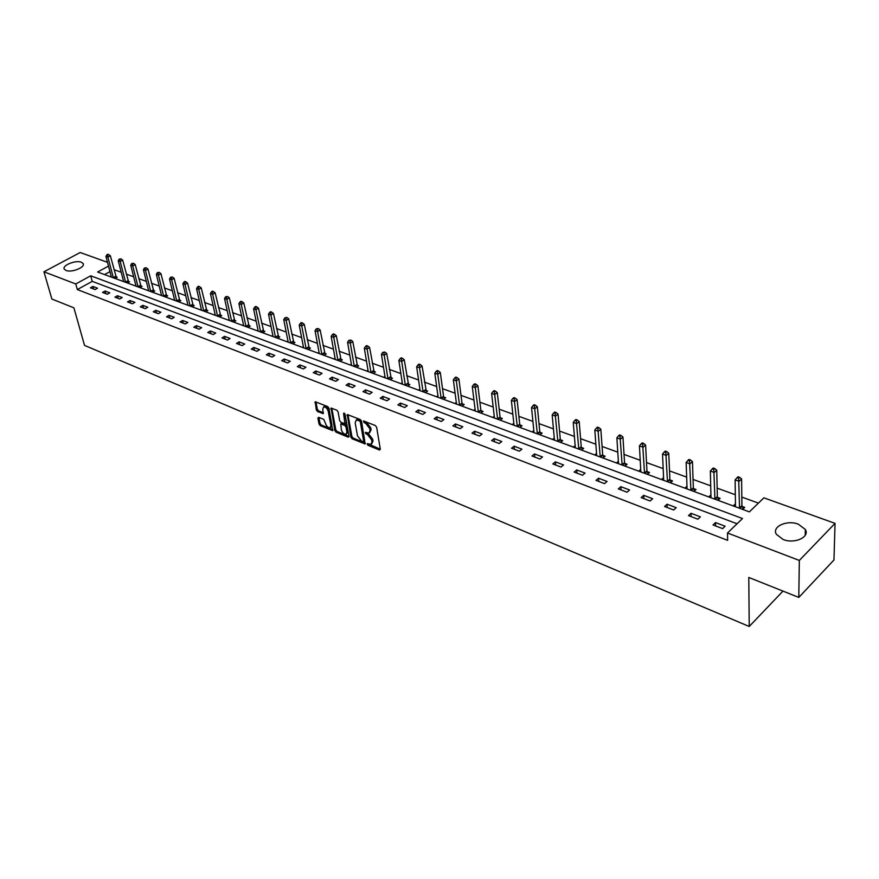 <?xml version="1.0" encoding="UTF-8"?>
<svg xmlns="http://www.w3.org/2000/svg" width="879" height="879" viewBox="0 0 879 879"><rect width="100%" height="100%" fill="white"/><g stroke="black" fill="none" stroke-linecap="round" stroke-linejoin="round"><path stroke-width="1.32" d="M367.18 444.192L368.07 445.334L379.442 450.015L380.321 449.246L376.619 427.194L375.333 425.524L363.499 420.931L364.159 422.678L365.631 423.271L369.74 428.578L370.059 430.424L368.949 433.116L365.466 432.325L365.224 432.907L367.587 434.666L371.685 439.95L371.993 441.774L370.905 444.411L367.411 443.609L367.18 444.192M368.345 443.884L380.321 449.213M364.411 421.184L366.653 422.546L365.631 423.271M366.389 432.589L368.609 433.929L367.587 434.666M81.34 262.228L83.098 263.502C85.801 267.139 71.66 272.929 66.024 270.457L64.321 269.205C61.673 265.535 75.693 259.821 81.34 262.228M798.33 524.181L805.318 529.444C810.163 537.047 794.528 544.211 783.167 539.508L776.355 534.311C771.564 526.675 786.991 519.61 798.33 524.181M318.67 417.316L317.89 418.096L319.044 424.085L320.275 425.689L332.701 430.644L328.977 408.208L327.724 406.581L315.231 401.747L316.319 409.922L317.561 411.526L323.142 413.635L322.769 409.164L323.626 406.9C325.724 406.933 327.263 408.416 328.241 411.35L330.9 425.579L330.054 427.776C327.977 427.743 326.439 426.271 325.461 423.348L323.769 419.393L318.67 417.316M108.491 266.095L97.624 272.029L749.369 511.875L763.884 497.833L835.05 523.368L833.962 559.989L798.802 597.423L748.787 577.448L749.227 626.485L84.527 345.392L73.902 307.826L51.872 299.025L43.95 271.798L80.187 252.515L107.491 262.316M798.802 597.423L799.33 560.45L727.515 533.004L742.48 518.533L90.724 275.797L75.77 283.961L43.95 271.798M737.063 523.763L92.24 281.368L77.33 289.554L727.647 540.343L727.515 533.004M77.33 289.554L75.77 283.961M350.875 437.16L352.127 438.786L365.06 443.939L361.577 421.195L360.302 419.547L347.293 414.525L350.875 437.16L351.886 436.434L353.138 438.061L365.389 443.082M348.227 437.182L336.053 432.171L334.8 430.556L331.108 408.076L336.811 410.196L338.074 411.833L339.701 420.678L340.953 422.305L344.931 423.766L343.59 413.69L343.821 413.097L345.062 414.273L349.051 436.413L348.227 437.182L349.073 436.577M749.227 626.485L782.98 591.106M725.109 526.224L715.528 522.587L713.034 524.961L722.615 528.62L725.109 526.224M700.365 516.841L691.015 513.292L688.499 515.621L697.871 519.192L700.365 516.841M676.215 507.677L667.073 504.216L664.557 506.502L673.699 509.985L676.215 507.677M652.625 498.734L643.703 495.349L641.176 497.591L650.097 500.997L652.625 498.734M629.584 489.988L620.86 486.68L618.322 488.889L627.046 492.207L629.584 489.988M607.059 481.45L598.533 478.22L595.995 480.384L604.521 483.637L607.059 481.45M585.051 473.1L576.723 469.946L574.174 472.067L582.502 475.242L585.051 473.1M563.538 464.936L555.385 461.849L552.836 463.947L560.989 467.046L563.538 464.936M542.497 456.959L534.531 453.938L531.971 455.992L539.937 459.036L542.497 456.959M521.917 449.158L514.116 446.202L511.556 448.224L519.357 451.191L521.917 449.158M501.777 441.522L494.152 438.621L491.581 440.61L499.217 443.521L501.777 441.522M482.077 434.039L474.605 431.215L472.034 433.171L479.505 436.017L482.077 434.039M462.783 426.733L455.476 423.953L452.905 425.875L460.211 428.666L462.783 426.733M443.906 419.569L436.742 416.855L434.171 418.745L441.335 421.47L443.906 419.569M425.414 412.548L418.393 409.889L415.822 411.757L422.832 414.427L425.414 412.548M407.296 405.68L400.428 403.076L397.857 404.911L404.725 407.526L407.296 405.68M389.551 398.956L382.815 396.396L380.244 398.209L386.98 400.769L389.551 398.956M372.158 392.353L365.565 389.858L362.994 391.638L369.587 394.144L372.158 392.353M355.116 385.892L348.655 383.442L346.084 385.189L352.545 387.65L355.116 385.892M338.415 379.552L332.075 377.146L329.504 378.882L335.844 381.288L338.415 379.552M322.033 373.344L315.814 370.982L313.254 372.685L319.473 375.058L322.033 373.344M305.969 367.246L299.871 364.939L297.311 366.62L303.409 368.938L305.969 367.246M290.213 361.269L284.236 359.006L281.676 360.654L287.653 362.939L290.213 361.269M274.753 355.413L268.886 353.182L266.337 354.819L272.193 357.05L274.753 355.413M259.591 349.655L253.833 347.469L251.273 349.084L257.031 351.27L259.591 349.655M244.703 344.008L239.044 341.865L236.506 343.447L242.154 345.601L244.703 344.008M230.089 338.47L224.541 336.36L222.002 337.932L227.551 340.041L230.089 338.47M215.751 333.031L210.301 330.965L207.763 332.504L213.212 334.58L215.751 333.031M201.665 327.691L196.314 325.659L193.776 327.175L199.126 329.218L201.665 327.691M187.831 322.439L182.579 320.45L180.052 321.945L185.304 323.944L187.831 322.439M174.24 317.286L169.087 315.33L166.56 316.814L171.724 318.78L174.24 317.286M160.901 312.232L155.825 310.298L153.309 311.77L158.385 313.693L160.901 312.232M147.782 307.254L142.805 305.365L140.288 306.804L145.277 308.705L147.782 307.254M134.905 302.365L130.004 300.508L127.499 301.936L132.388 303.793L134.905 302.365M122.236 297.563L117.423 295.74L114.918 297.146L119.731 298.97L122.236 297.563M109.787 292.839L105.051 291.048L102.557 292.432L107.293 294.234L109.787 292.839M97.547 288.202L92.899 286.433L90.405 287.807L95.064 289.576L97.547 288.202M758.423 503.107L741.821 497.096M735.349 494.745L717.154 488.153M710.726 485.823L693.059 479.429M686.675 477.121L669.523 470.902M663.184 468.606L646.526 462.574M640.231 460.288L624.046 454.432M617.805 452.169L602.071 446.466M595.874 444.225L580.579 438.687M574.426 436.456L559.56 431.073M553.451 428.853L539.003 423.623M532.938 421.426L518.874 416.327M512.853 414.152L499.184 409.196M493.207 407.032L479.901 402.208M473.957 400.066L461.014 395.374M455.124 393.232L442.522 388.672M436.665 386.551L424.403 382.112M418.591 380.003L406.647 375.674M400.868 373.586L389.243 369.367M383.508 367.301L372.18 363.192M366.488 361.126L355.457 357.138M349.809 355.083L339.063 351.193M333.449 349.161L322.967 345.37M317.396 343.348L307.189 339.646M301.651 337.646L291.707 334.042M286.202 332.042L276.511 328.537M271.04 326.559L261.59 323.131M256.163 321.165L246.944 317.824M241.56 315.869L232.572 312.616M227.211 310.683L218.453 307.507M213.136 305.573L204.576 302.475M199.291 300.563L190.952 297.541M185.711 295.641L177.569 292.696M172.35 290.806L164.417 287.927M159.231 286.049L151.485 283.247M146.343 281.379L138.783 278.643M133.663 276.786L126.29 274.116M121.203 272.27L114.006 269.666M109.952 271.633L104.579 274.589M742.623 509.391L744.722 507.381L742.14 506.436M735.481 503.986L733.075 505.875M717.978 500.327L720.088 498.349L717.561 497.415M710.957 494.998L708.65 496.888M693.905 491.46L696.025 489.515L693.553 488.614M687.004 486.208L684.796 488.109M670.38 482.813L672.512 480.901L670.106 480.022M663.601 477.649L661.48 479.527M647.405 474.352L649.537 472.473L647.186 471.616M640.736 469.386L638.703 471.155M624.947 466.09L627.09 464.244L624.782 463.398M618.398 461.288L616.443 462.958M602.983 458.003L605.137 456.19L602.884 455.366M596.555 453.377L594.676 454.948M581.513 450.103L583.667 448.323L581.469 447.521M575.196 445.62L573.383 447.103M560.505 442.368L562.67 440.621L560.516 439.83M554.297 438.039L552.55 439.445M539.959 434.808L542.123 433.094L540.014 432.314M533.861 430.611L532.169 431.941M519.852 427.414L522.016 425.722L519.95 424.964M513.852 423.348L512.226 424.601M500.162 420.162L502.338 418.503L500.316 417.756M494.273 416.217L492.701 417.415M480.89 413.075L483.065 411.438L481.088 410.713M475.11 409.251L473.583 410.383M462.024 406.131L464.189 404.516L462.255 403.802M456.333 402.417L454.861 403.494M443.532 399.319L445.708 397.737L443.818 397.044M437.94 395.715L436.522 396.748M425.425 392.66L427.601 391.1L425.744 390.419M419.931 389.155L418.558 390.133M407.68 386.123L409.856 384.584L408.032 383.925M402.274 382.717L400.945 383.651M390.287 379.728L392.463 378.212L390.672 377.552M384.98 376.41L383.683 377.3M373.234 373.454L375.41 371.96L373.663 371.312M368.015 370.224L366.763 371.07M356.511 367.301L358.687 365.829L356.973 365.203M351.38 364.148L350.172 364.961M340.118 361.269L342.294 359.819L340.612 359.203M335.075 358.192L333.899 358.973M324.043 355.347L326.208 353.918L324.56 353.314M319.077 352.358L317.934 353.105M308.265 349.545L310.43 348.128L308.815 347.535M303.376 346.623L302.277 347.337M292.784 343.843L294.948 342.458L293.366 341.876M287.982 340.997L286.906 341.678M277.599 338.25L279.753 336.888L278.193 336.316M272.864 335.481L271.831 336.13M262.678 332.767L264.843 331.416L263.315 330.856M258.03 330.054L257.02 330.68M248.043 327.384L250.196 326.043L248.691 325.494M243.461 324.725L242.483 325.329M233.671 322.088L235.825 320.78L234.341 320.231M229.166 319.506L228.21 320.077M219.552 316.89L221.706 315.594L220.255 315.067M215.113 314.363L214.19 314.924M205.686 311.792L207.829 310.507L206.411 309.99M201.324 309.32L200.423 309.847M192.061 306.782L194.204 305.518L192.809 305.002M187.765 304.365L186.886 304.87M178.679 301.849L180.821 300.607L179.448 300.102M174.449 299.486L173.592 299.981M165.527 297.014L167.658 295.783L166.307 295.289M161.362 294.696L160.527 295.179M152.605 292.257L154.737 291.037L153.407 290.553M148.496 289.993L147.694 290.444M139.893 287.576L142.024 286.378L140.717 285.906M135.849 285.356L135.069 285.807M127.411 282.983L129.521 281.796L128.246 281.324M123.423 280.808L122.653 281.236M115.127 278.467L117.237 277.292L115.973 276.83M111.193 276.336L110.457 276.742M835.05 523.368L799.33 560.45M92.24 281.368L90.724 275.797M735.174 503.876L735.218 506.667M715.528 522.587L715.605 525.939M691.015 513.292L691.125 516.621M710.759 494.921L710.836 497.69M667.073 504.216L667.227 507.513M686.917 486.186L687.015 488.933M643.703 495.349L643.878 498.624M620.86 486.68L621.068 489.933M598.533 478.22L598.775 481.439M576.723 469.946L576.987 473.144M555.385 461.849L555.682 465.024M534.531 453.938L534.85 457.091M514.116 446.202L514.457 449.323M494.152 438.621L494.514 441.73M474.605 431.215L474.99 434.292M455.476 423.953L455.882 427.018M436.742 416.855L437.171 419.887M418.393 409.889L418.843 412.91M400.428 403.076L400.89 406.065M382.815 396.396L383.31 399.374M365.565 389.858L366.071 392.803M348.655 383.442L349.172 386.364M332.075 377.146L332.603 380.058M315.814 370.982L316.363 373.872M299.871 364.939L300.431 367.807M284.236 359.006L284.807 361.851M268.886 353.182L269.468 356.006M253.833 347.469L254.427 350.281M239.044 341.865L239.659 344.656M224.541 336.36L225.167 339.129M210.301 330.965L210.927 333.712M196.314 325.659L196.951 328.383M182.579 320.45L183.228 323.164M169.087 315.33L169.746 318.022M155.825 310.298L156.495 312.979M142.805 305.365L143.475 308.024M130.004 300.508L130.685 303.145M117.423 295.74L118.116 298.355M105.051 291.048L105.755 293.652M92.899 286.433L93.603 289.015M371.685 443.851L373.015 441.038L371.993 441.774M368.609 433.929L372.707 439.214L373.015 441.038M369.74 432.545L371.081 429.688L370.059 430.424M366.653 422.546L370.762 427.853L371.081 429.688M346.963 415.371L347.985 414.657L351.886 436.434M363.082 441.719L363.675 441.181L360.324 421.953L359.423 420.799L356.27 420.03L355.171 422.744L357.489 435.852L361.544 441.093L363.082 441.719M363.609 441.632L364.686 440.445L363.675 441.181M356.533 419.843L358.907 419.459L361.346 421.228L364.686 440.445M349.04 436.38L337.064 431.457L336.053 432.171M331.801 408.208L335.811 429.853L337.064 431.457M345.161 423.601L346.282 422.206L344.722 413.569M341.371 429.798C342.349 432.743 343.909 434.237 346.04 434.27L346.908 432.061L346.007 427.04L344.744 425.403L340.777 423.953L341.371 429.798M346.656 433.83L347.93 431.347L346.908 432.061M341.568 423.392L345.766 424.689L347.018 426.315L347.93 431.347M330.647 427.37L331.91 424.865L330.9 425.579M324.065 406.603L324.659 406.197C326.746 406.23 328.285 407.713 329.262 410.647L331.91 424.865M315.935 401.89L317.341 409.229L318.572 410.834L323.461 412.8M317.89 418.096L318.89 417.404L320.055 423.381L321.285 424.986L333.009 429.798M743.118 508.919L741.92 505.601L741.612 479L739.162 481.296L735.13 479.868L735.481 506.765M739.536 508.26L738.657 478.253L739.646 477.33L738.03 476.77L737.052 477.682L738.657 478.253M735.13 479.868L737.052 477.682M739.646 477.33L741.612 479M718.517 499.821L717.341 496.602L716.748 470.21L714.275 472.462L710.353 471.067L710.99 497.745M714.946 499.206L713.792 469.463L714.781 468.551L713.21 468.002L712.221 468.903L713.792 469.463M710.353 471.067L712.221 468.903M714.781 468.551L716.748 470.21M694.487 490.932L693.333 487.801L692.465 461.618L689.993 463.837L686.147 462.475L687.059 488.944M690.927 490.372L689.521 460.871L690.509 459.981L688.971 459.442L687.982 460.332L689.521 460.871M686.147 462.475L687.982 460.332M690.509 459.981L692.465 461.618M671.007 482.252L669.875 479.209L668.754 453.234L666.271 455.421L662.524 454.08L663.689 480.341M667.469 481.736L665.81 452.487L666.809 451.608L665.304 451.081L664.304 451.949L665.81 452.487M662.524 454.08L664.304 451.949M666.809 451.608L668.754 453.234M648.065 473.77L646.955 470.814L645.593 445.049L643.098 447.191L639.429 445.884L640.846 471.935M644.538 473.298L642.648 444.291L643.648 443.434L642.175 442.917L641.176 443.774L642.648 444.291M639.429 445.884L641.176 443.774M643.648 443.434L645.593 445.049M625.65 465.485L624.551 462.607L622.958 437.039L620.453 439.148L616.871 437.874L618.519 463.716M622.134 465.046L620.014 436.281L621.014 435.446L619.585 434.94L618.574 435.775L620.014 436.281M616.871 437.874L618.574 435.775M621.014 435.446L622.958 437.039M603.719 457.388L602.653 454.586L600.829 429.216L598.313 431.281L594.819 430.04L596.687 455.685M600.225 456.992L597.885 428.458L598.896 427.633L597.489 427.139L596.489 427.963L597.885 428.458M594.819 430.04L596.489 427.963M598.896 427.633L600.829 429.216M582.283 449.466L581.228 446.741L579.195 421.568L576.679 423.601L573.251 422.381L575.338 447.829M578.8 449.103L576.261 420.81L577.272 419.997L575.899 419.514L574.888 420.327L576.261 420.81M573.251 422.381L574.888 420.327M577.272 419.997L579.195 421.568M561.318 441.719L560.275 439.06L558.044 414.086L555.517 416.086L552.166 414.899L554.462 440.148M557.846 441.39L555.11 413.328L556.121 412.526L554.781 412.053L553.77 412.855L555.11 413.328M552.166 414.899L553.77 412.855M556.121 412.526L558.044 414.086M540.794 434.149L539.783 431.556L537.344 406.768L534.817 408.735L531.542 407.57L534.025 432.633M537.344 433.841L534.421 406.01L535.432 405.219L534.113 404.758L533.103 405.538L534.421 406.01M531.542 407.57L533.103 405.538M535.432 405.219L537.344 406.768M520.72 426.733L519.72 424.205L517.105 399.615L514.567 401.538L511.358 400.406L514.039 425.271M517.27 426.458L514.171 398.846L515.193 398.077L513.907 397.616L512.886 398.396L514.171 398.846M511.358 400.406L512.886 398.396M515.193 398.077L517.105 399.615M501.063 419.481L500.074 417.009L497.283 392.605L494.745 394.506L491.614 393.385L494.459 418.063M497.635 419.228L494.361 391.836L495.382 391.078L494.119 390.639L493.108 391.397L494.361 391.836M491.614 393.385L493.108 391.397M495.382 391.078L497.283 392.605M481.813 412.372L480.846 409.966L477.89 385.749L475.341 387.617L472.276 386.529L475.297 411.009M478.396 412.152L474.968 384.98L475.989 384.233L474.759 383.793L473.737 384.541L474.968 384.98M472.276 386.529L473.737 384.541M475.989 384.233L477.89 385.749M462.969 405.428L462.013 403.065L458.893 379.025L456.355 380.871L453.344 379.805L456.531 404.109M459.574 405.219L455.981 378.256L457.003 377.53L455.794 377.102L454.784 377.838L455.981 378.256M453.344 379.805L454.784 377.838M457.003 377.53L458.893 379.025M444.51 398.616L443.565 396.308L440.291 372.454L437.753 374.267L434.808 373.223L438.149 397.341M441.126 398.44L437.39 371.685L438.412 370.96L437.226 370.542L436.215 371.268L437.39 371.685M434.808 373.223L436.215 371.268M438.412 370.96L440.291 372.454M426.425 391.946L422.074 366.005L419.525 367.796L416.646 366.774L420.129 390.715M423.052 391.781L419.173 365.246L420.195 364.532L419.041 364.126L418.019 364.829L419.173 365.246M416.646 366.774L418.019 364.829M420.195 364.532L422.074 366.005M408.702 385.409L404.219 359.698L401.681 361.456L398.857 360.456L402.483 384.211M405.34 385.266L401.34 358.929L402.351 358.225L401.22 357.83L400.209 358.533L401.34 358.929M398.857 360.456L400.209 358.533M402.351 358.225L404.219 359.698M391.331 379.003L386.727 353.512L384.189 355.248L381.42 354.259L385.178 377.849M387.98 378.882L383.848 352.743L384.87 352.05L382.739 352.347L383.848 352.743M381.42 354.259L382.739 352.347M384.87 352.05L386.727 353.512M374.3 372.718L369.587 347.447L367.048 349.15L364.324 348.194L368.224 371.608M370.971 372.619L366.719 346.678L367.73 345.996L366.642 345.612L365.631 346.293L366.719 346.678M364.324 348.194L365.631 346.293M367.73 345.996L369.587 347.447M357.599 366.565L352.776 341.502L350.238 343.184L347.579 342.239L351.589 365.488M354.292 366.477L349.919 340.744L350.93 340.063L348.853 340.36L349.919 340.744M347.579 342.239L348.853 340.36M350.93 340.063L352.776 341.502M341.217 360.533L336.294 335.679L333.756 337.338L331.152 336.404L335.284 359.489M337.921 360.456L333.756 337.338L333.438 334.91L334.459 334.251L333.416 333.877L332.394 334.547L333.438 334.91M331.152 336.404L332.394 334.547M334.459 334.251L336.294 335.679M325.164 354.611L320.132 329.966L317.594 331.592L315.034 330.691L319.286 353.6M321.879 354.556L317.594 331.592L317.286 329.196L318.297 328.548L316.264 328.834L317.286 329.196M315.034 330.691L316.264 328.834M318.297 328.548L320.132 329.966M309.397 348.809L304.277 324.362L301.75 325.966L299.234 325.076L303.585 347.82M306.134 348.754L301.75 325.966L301.442 323.593L302.453 322.956L301.453 322.593L300.431 323.241L301.442 323.593M299.234 325.076L300.431 323.241M302.453 322.956L304.277 324.362M293.938 343.107L288.73 318.857L286.191 320.439L283.73 319.571L288.191 342.151M290.685 343.074L286.191 320.439L285.895 318.099L286.906 317.462L284.906 317.748L285.895 318.099M283.73 319.571L284.906 317.748M286.906 317.462L288.73 318.857M278.764 337.514L273.457 313.462L270.93 315.023L268.513 314.166L273.072 336.591M275.523 337.492L270.93 315.023L270.644 312.693L271.655 312.078L270.688 311.726L269.677 312.353L270.644 312.693M268.513 314.166L269.677 312.353M271.655 312.078L273.457 313.462M263.865 332.031L258.481 308.166L255.954 309.705L253.581 308.859L258.239 331.13M260.645 332.02L255.954 309.705L255.668 307.397L256.679 306.782L255.734 306.452L254.723 307.068L255.668 307.397M253.581 308.859L254.723 307.068M256.679 306.782L258.481 308.166M249.24 326.636L243.78 302.969L241.264 304.486L238.923 303.662L243.67 325.768M246.032 326.636L241.264 304.486L240.978 302.2L241.989 301.596L241.055 301.266L240.044 301.871L240.978 302.2M238.923 303.662L240.044 301.871M241.989 301.596L243.78 302.969M234.88 321.351L229.342 297.86L226.826 299.365L224.541 298.552L229.364 320.505M231.682 321.362L226.826 299.365L226.551 297.102L227.562 296.498L225.639 296.772L226.551 297.102M224.541 298.552L225.639 296.772M227.562 296.498L229.342 297.86M220.772 316.154L215.168 292.85L212.652 294.333L210.411 293.531L215.311 315.33M217.596 316.176L212.652 294.333L212.388 292.092L213.388 291.498L212.487 291.18L211.487 291.773L212.388 292.092M210.411 293.531L211.487 291.773M213.388 291.498L215.168 292.85M206.917 311.056L201.247 287.927L198.742 289.389L196.533 288.598L201.522 310.254M203.752 311.078L198.742 289.389L198.478 287.169L199.478 286.587L198.588 286.268L197.588 286.862L198.478 287.169M196.533 288.598L197.588 286.862M199.478 286.587L201.247 287.927M193.314 306.046L187.568 283.093L185.073 284.532L182.898 283.763L187.963 305.266M190.161 306.079L185.073 284.532L184.81 282.335L185.81 281.763L184.942 281.456L183.942 282.027L184.81 282.335M182.898 283.763L183.942 282.027M185.81 281.763L187.568 283.093M179.931 301.123L174.141 278.335L171.636 279.764L169.515 279.006L174.646 300.365M176.8 301.156L171.636 279.764L171.383 277.588L172.383 277.017L170.537 277.281L171.383 277.588M169.515 279.006L170.537 277.281M172.383 277.017L174.141 278.335M166.79 296.278L160.934 273.677L158.451 275.083L156.352 274.336L161.549 295.553M163.67 296.333L158.451 275.083L158.198 272.919L159.187 272.358L157.352 272.622L158.198 272.919M156.352 274.336L157.352 272.622M159.187 272.358L160.934 273.677M153.88 291.531L147.969 269.084L145.475 270.468L143.42 269.743L148.683 290.817M150.77 291.586L145.475 270.468L145.233 268.337L146.222 267.776L144.409 268.04L145.233 268.337M143.42 269.743L144.409 268.04M146.222 267.776L147.969 269.084M141.178 286.851L135.212 264.579L132.74 265.952L130.718 265.227L136.036 286.158M138.091 286.917L132.74 265.952L132.498 263.832L133.487 263.282L131.685 263.546L132.498 263.832M130.718 265.227L131.685 263.546M133.487 263.282L135.212 264.579M128.697 282.258L122.686 260.151L120.203 261.502L118.225 260.788L123.609 281.588M125.62 282.324L120.203 261.502L119.973 259.404L120.961 258.855L119.17 259.118L119.973 259.404M118.225 260.788L119.17 259.118M120.961 258.855L122.686 260.151M116.424 277.742L110.358 255.789L107.897 257.129L105.941 256.426L111.38 277.083M113.369 277.819L107.897 257.129L107.656 255.042L108.644 254.514L107.864 254.229L106.875 254.767L107.656 255.042M105.941 256.426L106.875 254.767M108.644 254.514L110.358 255.789M369.081 444.609L368.07 445.334M365.181 421.953L364.159 422.678M367.136 433.336L366.125 434.061M372.707 439.214L371.685 439.95M370.762 427.853L369.74 428.578M380.332 449.367L379.442 450.015M365.411 443.258L364.543 443.884M353.138 438.061L352.127 438.786M361.346 421.228L360.324 421.953M360.456 420.074L359.423 420.799M358.907 419.459L357.885 420.184M335.811 429.853L334.8 430.556M331.801 408.219L330.779 408.922M346.282 422.206L345.26 422.931M344.304 413.196L343.59 413.69M347.018 426.315L346.007 427.04M345.766 424.689L344.744 425.403M342.283 423.282L341.261 423.997M329.262 410.647L328.241 411.35M323.483 413.031L322.67 413.591M318.572 410.834L317.561 411.526M317.341 409.229L316.319 409.922M315.935 401.901L314.913 402.593M333.042 430.018L332.218 430.6M321.285 424.986L320.275 425.689M320.055 423.381L319.044 424.085M742.041 506.183L739.788 508.348M741.92 505.601L739.492 507.93M717.462 497.173L715.198 499.294M717.341 496.602L714.902 498.876M693.454 488.372L691.18 490.46M693.333 487.801L690.883 490.042M670.007 479.78L667.721 481.824M669.875 479.209L667.414 481.406M647.087 471.375L644.79 473.385M646.955 470.814L644.494 472.979M624.694 463.167L622.387 465.145M624.551 462.607L622.079 464.727M602.785 455.135L600.478 457.08M602.653 454.586L600.17 456.673M581.371 447.29L579.052 449.191M581.228 446.741L578.745 448.784M560.417 439.61L558.099 441.489M560.275 439.06L557.78 441.082M539.926 432.094L537.596 433.94M539.783 431.556L537.278 433.534M519.863 424.733L517.522 426.557M519.72 424.205L517.215 426.15M500.217 417.536L497.888 419.327M500.074 417.009L497.569 418.931M480.989 410.493L478.659 412.251M480.846 409.966L478.341 411.855M462.167 403.582L459.827 405.318M462.013 403.065L459.497 404.922M443.719 396.825L441.379 398.528M443.565 396.308L441.049 398.143M425.645 390.199L423.304 391.88M425.491 389.694L422.986 391.496M407.933 383.705L405.593 385.365M407.779 383.2L405.274 384.98M390.584 377.344L388.243 378.97M390.43 376.838L387.914 378.585M373.564 371.114L371.224 372.718M373.41 370.608L370.894 372.333M356.885 364.994L354.545 366.576M356.72 364.499L354.215 366.191M340.514 358.995L338.184 360.555M340.36 358.5L337.855 360.17M324.472 353.105L322.132 354.644M324.307 352.622L321.802 354.27M308.716 347.337L306.386 348.853M308.562 346.853L306.057 348.48M293.267 341.678L290.938 343.162M293.114 341.195L290.608 342.799M278.105 336.119L275.775 337.591M277.94 335.635L275.446 337.217M263.217 330.658L260.898 332.108M263.052 330.185L260.558 331.746M248.603 325.296L246.285 326.735M248.438 324.834L245.955 326.373M234.253 320.044L231.935 321.45M234.089 319.571L231.606 321.088M220.157 314.869L217.849 316.264M219.992 314.407L217.509 315.902M206.312 309.804L204.005 311.177M206.147 309.342L203.675 310.814M192.721 304.815L190.413 306.167M192.556 304.354L190.084 305.815M179.349 299.915L177.053 301.255M179.184 299.464L176.723 300.904M166.219 295.102L163.923 296.421M166.054 294.652L163.593 296.069M153.309 290.367L151.023 291.674M153.144 289.927L150.694 291.323M140.629 285.719L138.344 287.004M140.464 285.279L138.003 286.664M128.147 281.148L125.873 282.423M127.982 280.709L125.543 282.071M115.885 276.654L113.611 277.907M115.72 276.215L113.281 277.566M83.098 263.502L83.34 264.37M805.318 529.444L805.219 535.311M357.292 419.305L356.27 420.03M341.788 423.238L340.777 423.953M324.659 406.197L323.626 406.9"/></g></svg>
